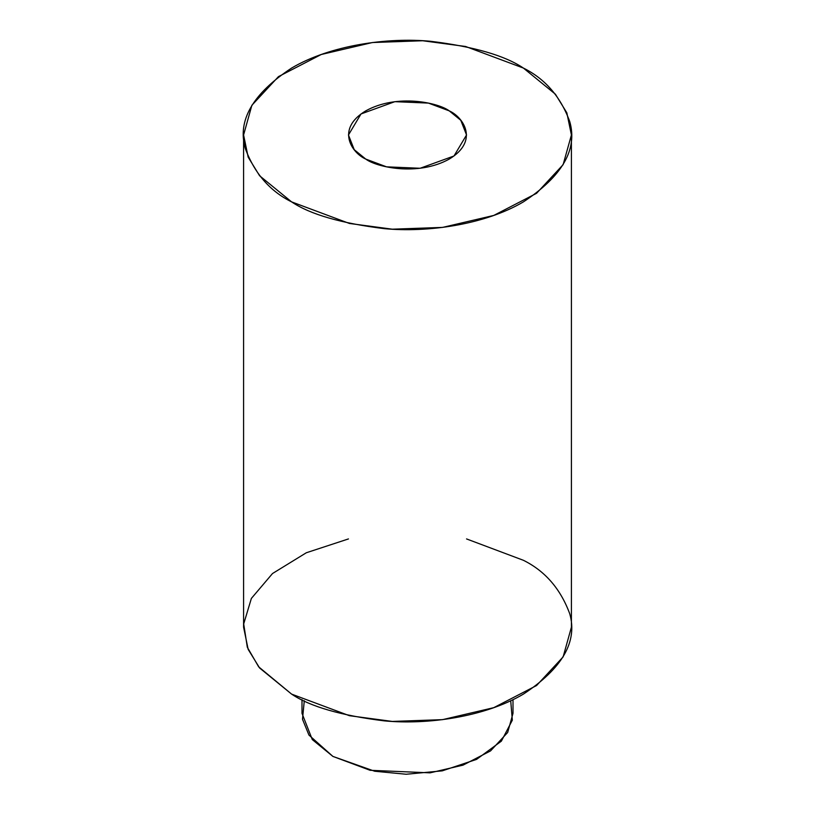 <?xml version="1.0" encoding="UTF-8"?>
<svg xmlns="http://www.w3.org/2000/svg" width="815" height="815" viewBox="0 0 815 815"><rect width="100%" height="100%" fill="white"/><g stroke="black" fill="none" stroke-linecap="round" stroke-linejoin="round"><path stroke-width="1.22" d="M510.71 700.717L512.329 720.185L501.368 741.151L476.561 759.386L442.26 770.858L406.186 774.25L374.676 771.235L332.897 756.412L308.946 735.079L302.497 719.258L304.29 700.717M523.393 68.063C504.801 55.532 473.892 46.618 430.677 41.29C388.001 37.195 330.483 45.08 291.607 68.063C252.701 93.725 237.246 120.498 245.244 148.35C254.463 173.3 269.918 191.148 291.607 201.886C310.199 214.406 341.108 223.33 384.323 228.648C426.999 232.754 484.518 224.859 523.393 201.886C562.299 176.213 577.754 149.451 569.756 121.588C560.537 96.639 545.082 78.8 523.393 68.063L555.402 94.194L566.832 112.796L571.407 134.974L563.124 164.661L536.555 193.308L493.758 215.435L442.555 227.405L392.31 229.188L349.401 223.453L291.607 201.886L259.598 175.755L248.168 157.152L243.593 134.974L251.876 105.278L278.445 76.641L321.242 54.503L372.445 42.533L422.69 40.75L465.599 46.486L523.393 68.063M365.752 159.078C351.856 152.996 335.423 129.035 365.752 110.871C397.221 93.358 438.714 102.843 449.248 110.871C463.144 116.953 479.577 140.903 449.248 159.078C417.779 176.59 376.286 167.095 365.752 159.078L386.575 166.841L420.132 168.267L453.986 155.981L466.547 134.974L460.781 120.284L449.248 110.871L428.425 103.098L394.868 101.671L361.014 113.957L348.453 134.974L354.219 149.665L365.752 159.078M243.593 134.974L243.593 627.204L248.168 649.382L259.598 667.984L291.607 694.115L349.401 715.692L392.31 721.428L442.555 719.645L493.758 707.664L536.555 685.537L563.124 656.9L571.407 627.204L571.407 134.974M466.547 538.929L523.393 560.292C545.082 571.03 560.537 588.868 569.756 613.817C577.754 641.68 562.299 668.443 523.393 694.115C484.518 717.098 426.999 724.983 384.323 720.878C341.108 715.56 310.199 706.636 291.607 694.115L258.671 666.843L247.322 647.263L243.695 623.954L251.366 598.424L272.516 573.526L306.308 552.764L348.453 538.929M301.998 699.627L301.998 713.349L312.298 739.592L332.897 756.412L370.102 770.297L430.065 772.844L463.022 765.142L490.569 750.89L507.674 732.461L513.002 713.349L513.002 699.627"/></g></svg>
